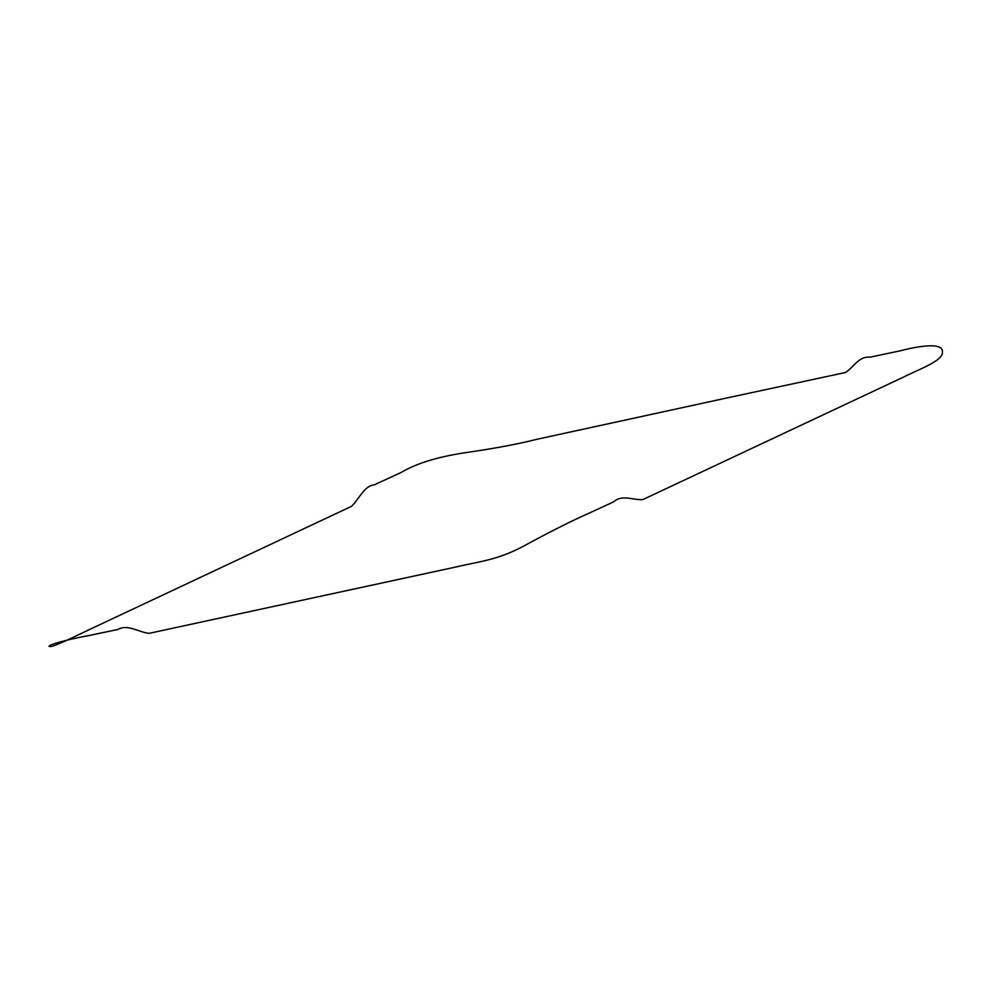 <?xml version="1.0" encoding="UTF-8"?>
<svg xmlns="http://www.w3.org/2000/svg" width="992" height="992" viewBox="0 0 992 992"><rect width="100%" height="100%" fill="white"/><g stroke="black" fill="none" stroke-linecap="round" stroke-linejoin="round"><path stroke-width="0.74" stroke-dasharray="4.96 3.72" d=""/><path stroke-width="1.49" d="M723.081 398.784L537.577 439.134C518.89 443.883 495.901 448.223 468.621 452.191C439.282 456.357 416.851 463.09 401.314 472.378L374.344 484.815C363.915 485.857 359.104 499.36 351.404 506.379L91.028 628.804C75.404 636.207 51.919 647.9 49.6 646.486C45.235 645.618 67.605 639.369 88.04 635.736L117.998 629.449C127.757 623.807 138.607 632.326 149.16 633.33L456.866 566.792C477.797 561.745 497.066 560.319 523.379 546.257C549.444 532.072 570.586 521.383 586.818 514.216L613.775 501.778C622.046 494.078 633.367 500.489 643.027 499.509L903.427 377.134C918.89 369.26 943.429 360.79 942.4 351.962C943.318 342.29 920.006 345.638 900.091 350.858L870.12 357.145C858.204 356.14 853.864 367.536 845.271 372.546L723.081 398.784"/></g></svg>
